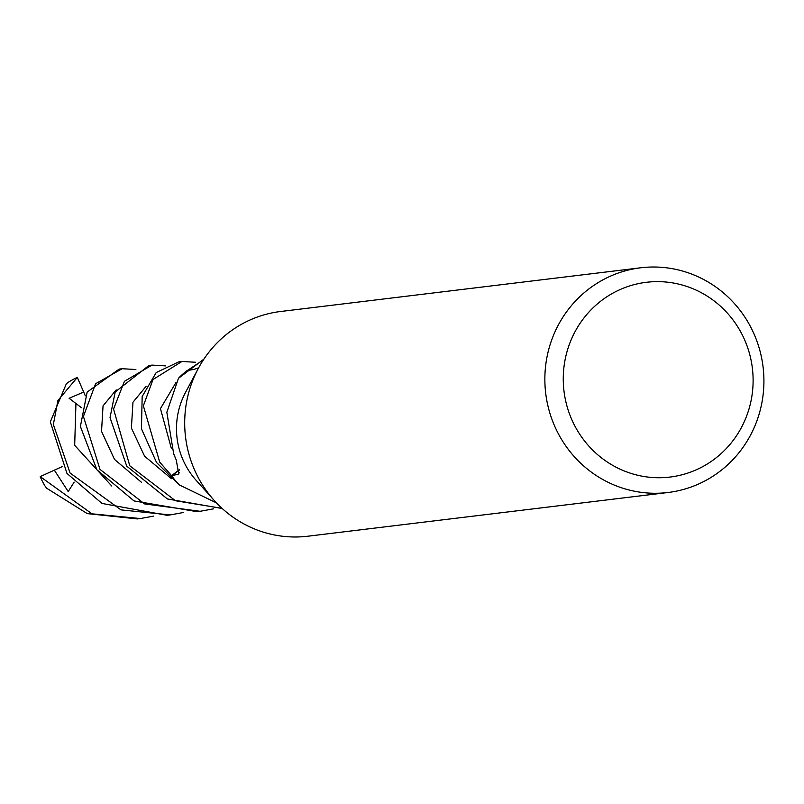 <?xml version="1.0" encoding="UTF-8"?>
<svg xmlns="http://www.w3.org/2000/svg" width="804" height="804" viewBox="0 0 804 804"><rect width="100%" height="100%" fill="white"/><g stroke="black" fill="none" stroke-linecap="round" stroke-linejoin="round"><path stroke-width="1.21" d="M198.668 367.78L193.875 369.438L187.211 370.503A75.455 72.983 -96.9 0 0 178.478 378.252L166.84 412.281L173.674 453.818L176.297 460.139L178.719 474.048L171.845 475.707A75.264 72.802 -96.9 0 1 171.734 475.556L179.262 469.737M668.024 492.5L307.862 536.218A113.183 109.485 -96.9 0 1 214.165 500.4A113.183 109.485 -96.9 0 1 194.126 468.963A113.183 109.485 -96.9 0 1 198.176 368.684A113.183 109.485 -96.9 0 1 280.586 311.5L640.748 267.782A113.183 109.485 -96.9 0 1 754.494 335.037A113.183 109.485 -96.9 0 1 668.024 492.5A113.183 109.485 -96.9 0 1 554.288 425.246A113.183 109.485 -96.9 0 1 640.748 267.782M214.165 500.4L196.136 480.31A75.455 72.983 -96.9 0 1 182.779 459.355A75.455 72.983 -96.9 0 1 185.483 392.503L198.176 368.684M744.946 340.594A98.098 94.882 -96.9 0 1 696.736 469.596A98.098 94.882 -96.9 0 1 571.433 418.773A98.098 94.882 -96.9 0 1 619.653 289.762A98.098 94.882 -96.9 0 1 744.946 340.594M216.447 502.872L179.272 484.912A75.455 72.983 -96.9 0 1 171.704 475.817M179.322 470.089L171.845 475.707M171.734 475.556L179.282 469.837L171.594 475.666L159.715 462.149L143.363 405.809L153.011 379.528L181.945 361.478L195.533 362.262M213.382 508.862L200.116 511.294L144.599 503.917L100.008 469.415L83.415 416.432L95.596 383.739L122.168 368.724L119.133 369.096L87.164 392.071L80.39 426.462L96.892 469.777L134.027 500.932L196.99 511.666L200.126 511.284M122.168 368.724L135.866 369.508M183.493 512.49L170.187 514.922L120.982 509.877L70.089 473.033L53.355 424.522L57.898 400.543L77.335 377.408L83.706 392.061L69.094 398.281L81.435 407.688M170.187 514.922L167.081 515.304L101.987 503.435L66.963 473.405L50.32 421.869L66.39 383.669L68.491 382.161A75.455 72.983 -96.9 0 1 77.335 377.408M222.035 508.349L175.433 500.731L129.776 465.787L113.555 409.045L124.419 381.317L152.006 365.106L148.901 365.488L115.193 391.98L110.027 417.608L126.741 466.159L167.403 498.952L222.216 508.51M153.614 516.118L140.348 518.55L91.988 513.826L40.2 476.621L54.34 470.169L68.199 491.556L74.159 482.139M140.348 518.54L137.313 518.912L87.284 513.615L46.612 488.189L44.873 485.797A75.455 72.983 -96.9 0 1 40.21 476.661A75.455 72.983 -96.9 0 1 40.2 476.621M181.935 361.478L178.81 361.86L156.197 372.564L142.167 396.543L141.454 428.803L156.559 462.531L179.352 484.993A75.455 72.983 -96.9 0 1 171.594 475.666M187.422 370.473L203.442 359.82M152.006 365.106L165.714 365.89M203.904 359.117L178.377 378.393M83.706 392.061L85.304 395.809M54.34 470.169L62.441 466.531M178.398 378.332A75.455 72.983 -96.9 0 1 187.362 370.393M179.312 472.812A1271.516 353.147 170.2 0 1 177.654 474.631M75.928 403.859L74.682 445.315L111.726 485.988M146.127 386.262L132.962 402.271L131.404 428.07L144.599 456.22L171.453 478.702M175.905 382.644L160.448 408.613L171.272 448.109M116.168 389.91L103.043 405.879L101.535 431.356L114.49 459.385L141.363 482.209"/></g></svg>
